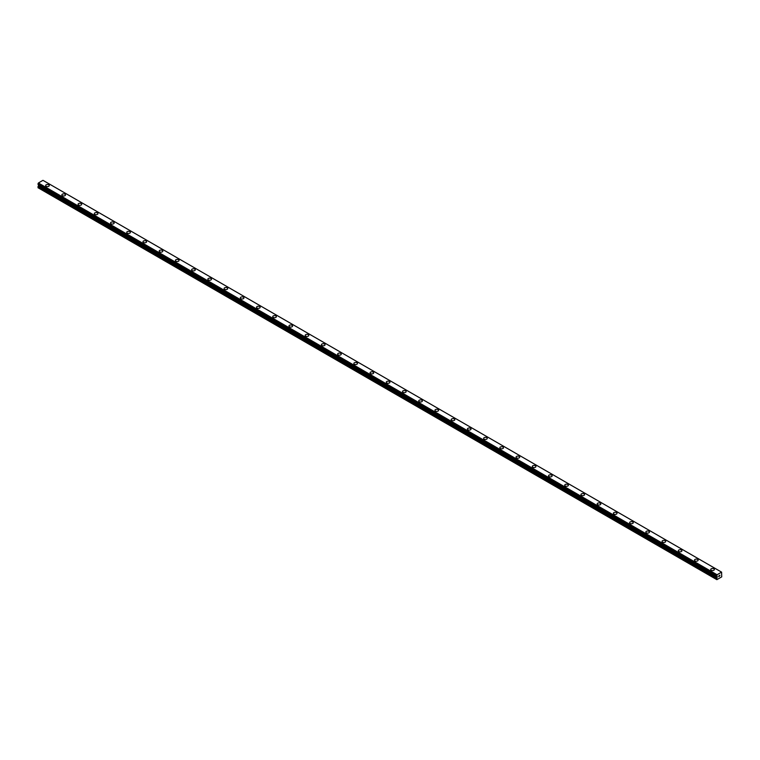 <?xml version="1.0" encoding="UTF-8"?>
<svg xmlns="http://www.w3.org/2000/svg" width="760" height="760" viewBox="0 0 760 760"><rect width="100%" height="100%" fill="white"/><g stroke="black" fill="none" stroke-linecap="round" stroke-linejoin="round"><path stroke-width="1.14" d="M45.647 185.544A1.814 1.045 180 0 1 46.768 184.575A1.814 1.045 180 0 1 48.745 184.803A1.814 1.045 180 0 1 49.276 185.544A1.814 1.045 180 0 1 48.155 186.513A1.814 1.045 180 0 1 46.179 186.285A1.814 1.045 180 0 1 45.647 185.544A1.814 1.045 180 0 1 46.768 184.575A1.814 1.045 180 0 1 48.745 184.803A1.814 1.045 180 0 1 49.276 185.544M61.864 194.911A1.814 1.045 180 0 1 62.985 193.942A1.814 1.045 180 0 1 64.971 194.17A1.814 1.045 180 0 1 65.502 194.911A1.814 1.045 180 0 1 64.381 195.88A1.814 1.045 180 0 1 62.396 195.652A1.814 1.045 180 0 1 61.864 194.911A1.814 1.045 180 0 1 62.985 193.942A1.814 1.045 180 0 1 64.971 194.17A1.814 1.045 180 0 1 65.502 194.911M78.09 204.278A1.814 1.045 180 0 1 79.211 203.309A1.814 1.045 180 0 1 81.187 203.528A1.814 1.045 180 0 1 81.719 204.278A1.814 1.045 180 0 1 80.598 205.248A1.814 1.045 180 0 1 78.622 205.019A1.814 1.045 180 0 1 78.09 204.278A1.814 1.045 180 0 1 79.211 203.309A1.814 1.045 180 0 1 81.187 203.537A1.814 1.045 180 0 1 81.719 204.278M94.306 213.636A1.814 1.045 180 0 1 95.427 212.667A1.814 1.045 180 0 1 97.413 212.895A1.814 1.045 180 0 1 97.945 213.645A1.814 1.045 180 0 1 96.824 214.605A1.814 1.045 180 0 1 94.838 214.377A1.814 1.045 180 0 1 94.306 213.636A1.814 1.045 180 0 1 95.427 212.677A1.814 1.045 180 0 1 97.413 212.905A1.814 1.045 180 0 1 97.945 213.636M110.532 223.003A1.814 1.045 180 0 1 111.653 222.034A1.814 1.045 180 0 1 113.629 222.262A1.814 1.045 180 0 1 114.161 223.012A1.814 1.045 180 0 1 113.04 223.972A1.814 1.045 180 0 1 111.064 223.744A1.814 1.045 180 0 1 110.532 223.003A1.814 1.045 180 0 1 111.653 222.043A1.814 1.045 180 0 1 113.629 222.262A1.814 1.045 180 0 1 114.161 223.003M126.749 232.37A1.814 1.045 180 0 1 127.87 231.401A1.814 1.045 180 0 1 129.855 231.629A1.814 1.045 180 0 1 130.387 232.37A1.814 1.045 180 0 1 129.266 233.339A1.814 1.045 180 0 1 127.281 233.111A1.814 1.045 180 0 1 126.749 232.37A1.814 1.045 180 0 1 127.87 231.401A1.814 1.045 180 0 1 129.855 231.629A1.814 1.045 180 0 1 130.387 232.37M142.975 241.737A1.814 1.045 180 0 1 144.096 240.768A1.814 1.045 180 0 1 146.072 240.996A1.814 1.045 180 0 1 146.604 241.737A1.814 1.045 180 0 1 145.483 242.706A1.814 1.045 180 0 1 143.507 242.478A1.814 1.045 180 0 1 142.975 241.737A1.814 1.045 180 0 1 144.096 240.768A1.814 1.045 180 0 1 146.072 240.996A1.814 1.045 180 0 1 146.604 241.737M159.191 251.104A1.814 1.045 180 0 1 160.312 250.135A1.814 1.045 180 0 1 162.298 250.363A1.814 1.045 180 0 1 162.83 251.104A1.814 1.045 180 0 1 161.709 252.073A1.814 1.045 180 0 1 159.724 251.845A1.814 1.045 180 0 1 159.191 251.104A1.814 1.045 180 0 1 160.312 250.135A1.814 1.045 180 0 1 162.298 250.363A1.814 1.045 180 0 1 162.83 251.104M175.417 260.471A1.814 1.045 180 0 1 176.538 259.502A1.814 1.045 180 0 1 178.514 259.73A1.814 1.045 180 0 1 179.046 260.471M178.514 259.72A1.814 1.045 180 0 1 179.046 260.462A1.814 1.045 180 0 1 177.925 261.43A1.814 1.045 180 0 1 175.95 261.212A1.814 1.045 180 0 1 175.417 260.462A1.814 1.045 180 0 1 176.538 259.502A1.814 1.045 180 0 1 178.514 259.72M191.634 269.828A1.814 1.045 180 0 1 192.755 268.859A1.814 1.045 180 0 1 194.74 269.087A1.814 1.045 180 0 1 195.273 269.838A1.814 1.045 180 0 1 194.151 270.798A1.814 1.045 180 0 1 192.166 270.57A1.814 1.045 180 0 1 191.634 269.828A1.814 1.045 180 0 1 192.755 268.869A1.814 1.045 180 0 1 194.74 269.097A1.814 1.045 180 0 1 195.273 269.828M207.86 279.195A1.814 1.045 180 0 1 208.981 278.226A1.814 1.045 180 0 1 210.957 278.454A1.814 1.045 180 0 1 211.489 279.195A1.814 1.045 180 0 1 210.368 280.165A1.814 1.045 180 0 1 208.392 279.937A1.814 1.045 180 0 1 207.86 279.195A1.814 1.045 180 0 1 208.981 278.226A1.814 1.045 180 0 1 210.957 278.454A1.814 1.045 180 0 1 211.489 279.195M224.076 288.562A1.814 1.045 180 0 1 225.197 287.594A1.814 1.045 180 0 1 227.183 287.822A1.814 1.045 180 0 1 227.715 288.562A1.814 1.045 180 0 1 226.594 289.531A1.814 1.045 180 0 1 224.608 289.303A1.814 1.045 180 0 1 224.076 288.562A1.814 1.045 180 0 1 225.197 287.594A1.814 1.045 180 0 1 227.183 287.822A1.814 1.045 180 0 1 227.715 288.562M240.302 297.93A1.814 1.045 180 0 1 241.423 296.96A1.814 1.045 180 0 1 243.399 297.188A1.814 1.045 180 0 1 243.931 297.93A1.814 1.045 180 0 1 242.81 298.898A1.814 1.045 180 0 1 240.834 298.67A1.814 1.045 180 0 1 240.302 297.93A1.814 1.045 180 0 1 241.423 296.96A1.814 1.045 180 0 1 243.399 297.188A1.814 1.045 180 0 1 243.931 297.93M256.528 307.297A1.814 1.045 180 0 1 257.649 306.327A1.814 1.045 180 0 1 259.625 306.555A1.814 1.045 180 0 1 260.158 307.297A1.814 1.045 180 0 1 259.036 308.265A1.814 1.045 180 0 1 257.051 308.037A1.814 1.045 180 0 1 256.528 307.297A1.814 1.045 180 0 1 257.649 306.327A1.814 1.045 180 0 1 259.625 306.555A1.814 1.045 180 0 1 260.158 307.297M272.745 316.663A1.814 1.045 180 0 1 273.866 315.695A1.814 1.045 180 0 1 275.842 315.923A1.814 1.045 180 0 1 276.374 316.663M275.842 315.913A1.814 1.045 180 0 1 276.374 316.654A1.814 1.045 180 0 1 275.253 317.623A1.814 1.045 180 0 1 273.277 317.395A1.814 1.045 180 0 1 272.745 316.654A1.814 1.045 180 0 1 273.866 315.685A1.814 1.045 180 0 1 275.842 315.913M288.971 326.021A1.814 1.045 180 0 1 290.092 325.052A1.814 1.045 180 0 1 292.068 325.28A1.814 1.045 180 0 1 292.6 326.03A1.814 1.045 180 0 1 291.479 326.99A1.814 1.045 180 0 1 289.503 326.762A1.814 1.045 180 0 1 288.971 326.021A1.814 1.045 180 0 1 290.092 325.062A1.814 1.045 180 0 1 292.068 325.29A1.814 1.045 180 0 1 292.6 326.021M305.188 335.388A1.814 1.045 180 0 1 306.308 334.419A1.814 1.045 180 0 1 308.284 334.647A1.814 1.045 180 0 1 308.816 335.388A1.814 1.045 180 0 1 307.695 336.357A1.814 1.045 180 0 1 305.719 336.129A1.814 1.045 180 0 1 305.188 335.388A1.814 1.045 180 0 1 306.308 334.419A1.814 1.045 180 0 1 308.284 334.647A1.814 1.045 180 0 1 308.816 335.388M321.413 344.755A1.814 1.045 180 0 1 322.534 343.786A1.814 1.045 180 0 1 324.51 344.014A1.814 1.045 180 0 1 325.042 344.755A1.814 1.045 180 0 1 323.922 345.724A1.814 1.045 180 0 1 321.945 345.496A1.814 1.045 180 0 1 321.413 344.755A1.814 1.045 180 0 1 322.534 343.786A1.814 1.045 180 0 1 324.51 344.014A1.814 1.045 180 0 1 325.042 344.755M337.63 354.122A1.814 1.045 180 0 1 338.751 353.153A1.814 1.045 180 0 1 340.727 353.381A1.814 1.045 180 0 1 341.259 354.122A1.814 1.045 180 0 1 340.138 355.091A1.814 1.045 180 0 1 338.162 354.863A1.814 1.045 180 0 1 337.63 354.122A1.814 1.045 180 0 1 338.751 353.153A1.814 1.045 180 0 1 340.727 353.381A1.814 1.045 180 0 1 341.259 354.122M353.856 363.489A1.814 1.045 180 0 1 354.977 362.52A1.814 1.045 180 0 1 356.953 362.738A1.814 1.045 180 0 1 357.485 363.489A1.814 1.045 180 0 1 356.364 364.448A1.814 1.045 180 0 1 354.388 364.23A1.814 1.045 180 0 1 353.856 363.489A1.814 1.045 180 0 1 354.977 362.52A1.814 1.045 180 0 1 356.953 362.748A1.814 1.045 180 0 1 357.485 363.489M370.072 372.856A1.814 1.045 180 0 1 371.193 371.887A1.814 1.045 180 0 1 373.169 372.115A1.814 1.045 180 0 1 373.702 372.856M373.169 372.106A1.814 1.045 180 0 1 373.702 372.846A1.814 1.045 180 0 1 372.58 373.815A1.814 1.045 180 0 1 370.604 373.587A1.814 1.045 180 0 1 370.072 372.846A1.814 1.045 180 0 1 371.193 371.877A1.814 1.045 180 0 1 373.169 372.106M386.298 382.213A1.814 1.045 180 0 1 387.419 381.244A1.814 1.045 180 0 1 389.395 381.472A1.814 1.045 180 0 1 389.927 382.213A1.814 1.045 180 0 1 388.806 383.183A1.814 1.045 180 0 1 386.83 382.954A1.814 1.045 180 0 1 386.298 382.213A1.814 1.045 180 0 1 387.419 381.254A1.814 1.045 180 0 1 389.395 381.472A1.814 1.045 180 0 1 389.927 382.213M402.515 391.58A1.814 1.045 180 0 1 403.636 390.611A1.814 1.045 180 0 1 405.612 390.839A1.814 1.045 180 0 1 406.144 391.58A1.814 1.045 180 0 1 405.023 392.549A1.814 1.045 180 0 1 403.047 392.322A1.814 1.045 180 0 1 402.515 391.58A1.814 1.045 180 0 1 403.636 390.611A1.814 1.045 180 0 1 405.612 390.839A1.814 1.045 180 0 1 406.144 391.58M418.741 400.947A1.814 1.045 180 0 1 419.862 399.978A1.814 1.045 180 0 1 421.838 400.206A1.814 1.045 180 0 1 422.37 400.947A1.814 1.045 180 0 1 421.249 401.916A1.814 1.045 180 0 1 419.273 401.688A1.814 1.045 180 0 1 418.741 400.947A1.814 1.045 180 0 1 419.862 399.978A1.814 1.045 180 0 1 421.838 400.206A1.814 1.045 180 0 1 422.37 400.947M434.957 410.315A1.814 1.045 180 0 1 436.078 409.345A1.814 1.045 180 0 1 438.055 409.573A1.814 1.045 180 0 1 438.587 410.315A1.814 1.045 180 0 1 437.465 411.284A1.814 1.045 180 0 1 435.49 411.055A1.814 1.045 180 0 1 434.957 410.315A1.814 1.045 180 0 1 436.078 409.345A1.814 1.045 180 0 1 438.055 409.573A1.814 1.045 180 0 1 438.587 410.315M451.183 419.672A1.814 1.045 180 0 1 452.305 418.703A1.814 1.045 180 0 1 454.28 418.931A1.814 1.045 180 0 1 454.812 419.681A1.814 1.045 180 0 1 453.691 420.641A1.814 1.045 180 0 1 451.715 420.413A1.814 1.045 180 0 1 451.183 419.672A1.814 1.045 180 0 1 452.305 418.712A1.814 1.045 180 0 1 454.28 418.94A1.814 1.045 180 0 1 454.812 419.672M467.4 429.048A1.814 1.045 180 0 1 468.521 428.079A1.814 1.045 180 0 1 470.497 428.308A1.814 1.045 180 0 1 471.029 429.048M470.497 428.298A1.814 1.045 180 0 1 471.029 429.039A1.814 1.045 180 0 1 469.908 430.008A1.814 1.045 180 0 1 467.932 429.78A1.814 1.045 180 0 1 467.4 429.039A1.814 1.045 180 0 1 468.521 428.07A1.814 1.045 180 0 1 470.497 428.298M483.626 438.406A1.814 1.045 180 0 1 484.747 437.437A1.814 1.045 180 0 1 486.723 437.665A1.814 1.045 180 0 1 487.255 438.406A1.814 1.045 180 0 1 486.134 439.375A1.814 1.045 180 0 1 484.158 439.147A1.814 1.045 180 0 1 483.626 438.406A1.814 1.045 180 0 1 484.747 437.437A1.814 1.045 180 0 1 486.723 437.665A1.814 1.045 180 0 1 487.255 438.406M499.842 447.773A1.814 1.045 180 0 1 500.964 446.804A1.814 1.045 180 0 1 502.949 447.032A1.814 1.045 180 0 1 503.471 447.773A1.814 1.045 180 0 1 502.35 448.742A1.814 1.045 180 0 1 500.375 448.514A1.814 1.045 180 0 1 499.842 447.773A1.814 1.045 180 0 1 500.964 446.804A1.814 1.045 180 0 1 502.949 447.032A1.814 1.045 180 0 1 503.471 447.773M516.068 457.14A1.814 1.045 180 0 1 517.189 456.171A1.814 1.045 180 0 1 519.165 456.399A1.814 1.045 180 0 1 519.697 457.14A1.814 1.045 180 0 1 518.577 458.109A1.814 1.045 180 0 1 516.6 457.881A1.814 1.045 180 0 1 516.068 457.14A1.814 1.045 180 0 1 517.189 456.171A1.814 1.045 180 0 1 519.165 456.399A1.814 1.045 180 0 1 519.697 457.14M532.285 466.507A1.814 1.045 180 0 1 533.406 465.538A1.814 1.045 180 0 1 535.392 465.766A1.814 1.045 180 0 1 535.923 466.507A1.814 1.045 180 0 1 534.803 467.476A1.814 1.045 180 0 1 532.817 467.248A1.814 1.045 180 0 1 532.285 466.507A1.814 1.045 180 0 1 533.406 465.538A1.814 1.045 180 0 1 535.392 465.766A1.814 1.045 180 0 1 535.923 466.507M548.511 475.865A1.814 1.045 180 0 1 549.632 474.895A1.814 1.045 180 0 1 551.608 475.123A1.814 1.045 180 0 1 552.14 475.874A1.814 1.045 180 0 1 551.019 476.833A1.814 1.045 180 0 1 549.043 476.605A1.814 1.045 180 0 1 548.511 475.865A1.814 1.045 180 0 1 549.632 474.905A1.814 1.045 180 0 1 551.608 475.133A1.814 1.045 180 0 1 552.14 475.865M564.727 485.241A1.814 1.045 180 0 1 565.848 484.272A1.814 1.045 180 0 1 567.834 484.49A1.814 1.045 180 0 1 568.366 485.241M567.834 484.49A1.814 1.045 180 0 1 568.366 485.231A1.814 1.045 180 0 1 567.245 486.2A1.814 1.045 180 0 1 565.26 485.972A1.814 1.045 180 0 1 564.727 485.231A1.814 1.045 180 0 1 565.848 484.262A1.814 1.045 180 0 1 567.834 484.49M580.953 494.598A1.814 1.045 180 0 1 582.075 493.63A1.814 1.045 180 0 1 584.05 493.858A1.814 1.045 180 0 1 584.582 494.598A1.814 1.045 180 0 1 583.461 495.567A1.814 1.045 180 0 1 581.486 495.339A1.814 1.045 180 0 1 580.953 494.598A1.814 1.045 180 0 1 582.075 493.63A1.814 1.045 180 0 1 584.05 493.858A1.814 1.045 180 0 1 584.582 494.598M597.17 503.965A1.814 1.045 180 0 1 598.291 502.997A1.814 1.045 180 0 1 600.276 503.225A1.814 1.045 180 0 1 600.808 503.965A1.814 1.045 180 0 1 599.688 504.934A1.814 1.045 180 0 1 597.702 504.706A1.814 1.045 180 0 1 597.17 503.965A1.814 1.045 180 0 1 598.291 502.997A1.814 1.045 180 0 1 600.276 503.225A1.814 1.045 180 0 1 600.808 503.965M613.396 513.332A1.814 1.045 180 0 1 614.517 512.364A1.814 1.045 180 0 1 616.493 512.591A1.814 1.045 180 0 1 617.025 513.332A1.814 1.045 180 0 1 615.904 514.302A1.814 1.045 180 0 1 613.928 514.073A1.814 1.045 180 0 1 613.396 513.332A1.814 1.045 180 0 1 614.517 512.364A1.814 1.045 180 0 1 616.493 512.591A1.814 1.045 180 0 1 617.025 513.332M632.719 521.958A1.814 1.045 180 0 1 633.251 522.7A1.814 1.045 180 0 1 632.13 523.659A1.814 1.045 180 0 1 630.144 523.44A1.814 1.045 180 0 1 629.612 522.69A1.814 1.045 180 0 1 630.733 521.731A1.814 1.045 180 0 1 632.719 521.958M629.612 522.69A1.814 1.045 180 0 1 630.733 521.731A1.814 1.045 180 0 1 632.719 521.949A1.814 1.045 180 0 1 633.251 522.69M645.838 532.057A1.814 1.045 180 0 1 646.959 531.088A1.814 1.045 180 0 1 648.936 531.316A1.814 1.045 180 0 1 649.467 532.067A1.814 1.045 180 0 1 648.346 533.026A1.814 1.045 180 0 1 646.37 532.798A1.814 1.045 180 0 1 645.838 532.057A1.814 1.045 180 0 1 646.959 531.097A1.814 1.045 180 0 1 648.936 531.325A1.814 1.045 180 0 1 649.467 532.057M662.055 541.424A1.814 1.045 180 0 1 663.176 540.455A1.814 1.045 180 0 1 665.161 540.683A1.814 1.045 180 0 1 665.693 541.424A1.814 1.045 180 0 1 664.572 542.393A1.814 1.045 180 0 1 662.587 542.165A1.814 1.045 180 0 1 662.055 541.424A1.814 1.045 180 0 1 663.176 540.455A1.814 1.045 180 0 1 665.161 540.683A1.814 1.045 180 0 1 665.693 541.424M678.281 550.791A1.814 1.045 180 0 1 679.402 549.822A1.814 1.045 180 0 1 681.378 550.05A1.814 1.045 180 0 1 681.91 550.791A1.814 1.045 180 0 1 680.789 551.76A1.814 1.045 180 0 1 678.813 551.532A1.814 1.045 180 0 1 678.281 550.791A1.814 1.045 180 0 1 679.402 549.822A1.814 1.045 180 0 1 681.378 550.05A1.814 1.045 180 0 1 681.91 550.791M694.497 560.158A1.814 1.045 180 0 1 695.619 559.189A1.814 1.045 180 0 1 697.604 559.417A1.814 1.045 180 0 1 698.136 560.158A1.814 1.045 180 0 1 697.015 561.127A1.814 1.045 180 0 1 695.029 560.899A1.814 1.045 180 0 1 694.497 560.158A1.814 1.045 180 0 1 695.619 559.189A1.814 1.045 180 0 1 697.604 559.417A1.814 1.045 180 0 1 698.136 560.158M710.723 569.525A1.814 1.045 180 0 1 711.844 568.556A1.814 1.045 180 0 1 713.82 568.784A1.814 1.045 180 0 1 714.352 569.525A1.814 1.045 180 0 1 713.231 570.494A1.814 1.045 180 0 1 711.255 570.266A1.814 1.045 180 0 1 710.723 569.525A1.814 1.045 180 0 1 711.844 568.556A1.814 1.045 180 0 1 713.82 568.784A1.814 1.045 180 0 1 714.352 569.525M718.684 576.669L719.159 575.453M719.806 575.624L719.549 576.108L719.806 575.624M719.435 576.232L719.91 575.206M717.003 574.778L716.861 579.671L721.725 576.859L721.591 572.128L717.003 574.778L38.408 182.989L38.029 184.386L716.594 576.137L38 184.328M38.617 184.718L38 187.73L716.594 579.51M717.031 574.731L38.408 182.989L42.968 180.329L721.563 572.119L42.997 180.348M716.984 574.845L38.389 183.065M716.651 575.462L38.057 183.682M716.594 575.586L38 183.806M717.269 576.669L38.675 184.889M717.269 576.964L38.675 185.184M717.193 577.23L38.599 185.45M716.708 578.056L38.123 186.276M716.594 578.455L38 186.675M716.614 576.165L38.029 184.386"/></g></svg>
